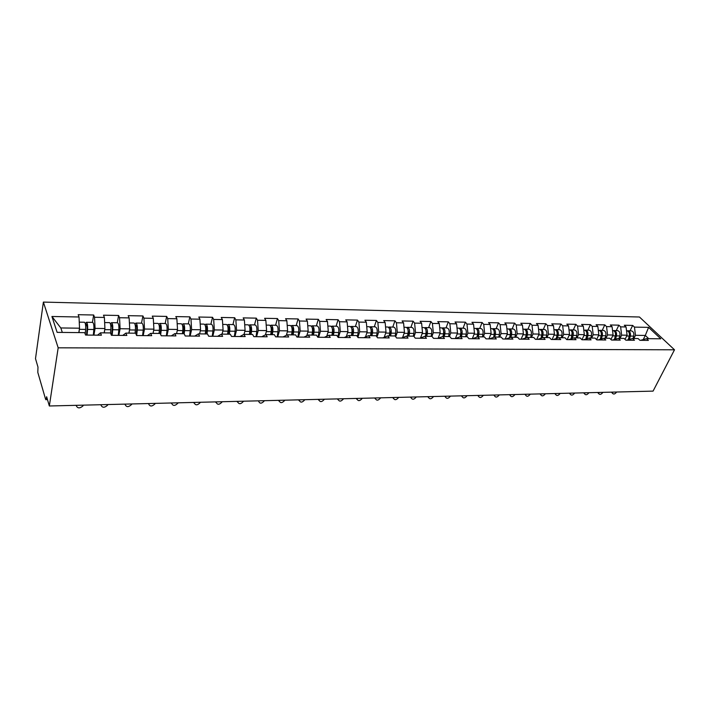 <?xml version="1.0" encoding="UTF-8"?>
<svg xmlns="http://www.w3.org/2000/svg" width="710" height="710" viewBox="0 0 710 710"><rect width="100%" height="100%" fill="white"/><g stroke="black" fill="none" stroke-linecap="round" stroke-linejoin="round"><path stroke-width="1.06" d="M47.517 399.748L45.609 399.295L37.816 372.448L37.976 367.105L35.5 358.639L43.381 302.087L639.453 317.006L674.5 349.799L58.176 347.811L43.381 302.087M78.81 332.599L79.529 328.197L60.811 327.958L51.919 316.491L57.128 332.369L84.703 332.662L85.573 335.058L101.397 335.209L100.483 332.83L97.563 335.164M51.919 316.491L79.023 316.988L78.189 314.699L93.676 315L92.424 322.367M93.915 335.138L95.078 328.402L94.545 317.272L93.676 315M94.545 317.272L104.388 317.45L103.5 315.187L118.605 315.48L117.265 322.757M118.854 335.368L120.096 328.721L119.537 317.725L118.605 315.48M119.537 317.725L129.14 317.902L128.19 315.666L142.932 315.95L141.503 323.139M143.189 335.599L144.512 329.032L143.917 318.169L142.932 315.95M143.917 318.169L153.298 318.337L152.286 316.127L166.681 316.411L165.173 323.511M166.948 335.83L168.35 329.333L167.72 318.604L166.681 316.411M167.72 318.604L176.879 318.772L175.814 316.589L189.872 316.855L188.292 323.875M190.147 336.043L191.62 329.635L190.963 319.03L189.872 316.855M190.963 319.03L199.909 319.189L198.8 317.033L212.53 317.29L210.87 324.23M212.805 336.265L214.34 329.928L213.666 319.438L212.53 317.29M213.666 319.438L222.399 319.598L221.245 317.459L234.655 317.725L232.933 324.577M234.948 336.469L236.545 330.212L235.844 319.846L234.655 317.725M235.844 319.846L244.382 320.006L243.175 317.885L256.292 318.142L254.491 324.914M256.585 336.673L258.245 330.487L257.517 320.237L256.292 318.142M257.517 320.237L265.859 320.396L264.617 318.302L277.433 318.55L275.578 325.251M277.734 336.877L279.447 330.753L278.702 320.627L277.433 318.55M278.702 320.627L286.858 320.778L285.571 318.71L298.102 318.95L296.185 325.57M298.413 337.072L300.188 331.02L299.416 321.009L298.102 318.95M299.416 321.009L307.386 321.151L306.063 319.101L318.328 319.34L316.349 325.89M318.639 337.268L320.458 331.277L319.669 321.373L318.328 319.34M319.669 321.373L327.47 321.515L326.112 319.491L338.102 319.722L336.078 326.201M338.421 337.454L340.294 331.534L339.486 321.736L338.102 319.722M339.486 321.736L347.119 321.878L345.726 319.873L357.458 320.095L355.382 326.502M357.884 337.339L359.704 331.783L358.878 322.091L357.458 320.095M358.878 322.091L366.342 322.225L364.913 320.237L376.406 320.458L374.276 326.795M377.001 337.028L378.696 332.023L377.853 322.438L376.406 320.458M377.853 322.438L385.157 322.571L383.702 320.601L394.946 320.822L392.772 327.088M395.71 336.771L397.289 332.262L396.428 322.775L394.946 320.822M396.428 322.775L403.582 322.899L402.091 320.955L413.105 321.168L410.895 327.372M414.028 336.549L415.492 332.493L414.613 323.103L413.105 321.168M414.613 323.103L421.625 323.236L420.107 321.31L430.89 321.515L428.636 327.656M633.906 338.51L635.477 335.306L634.456 327.115L648.594 327.372L660.77 338.794L646.544 338.643L648.381 340.392L639.932 340.312L638.104 338.555L632.637 338.492L634.456 340.259L625.847 340.179L624.028 338.404L618.454 338.342L620.265 340.125L611.496 340.046L609.695 338.253L604.015 338.191L605.808 339.992L596.861 339.904L595.078 338.093L589.291 338.031L591.066 339.85L581.952 339.762L580.185 337.933L574.284 337.871L576.041 339.708L566.749 339.62L565 337.774L558.983 337.711L560.722 339.566L551.244 339.469L549.513 337.614L543.372 337.543L545.102 339.416L535.438 339.327L533.725 337.445L527.459 337.374L529.172 339.265L519.312 339.167L517.617 337.268L511.227 337.206L512.913 339.105L502.849 339.016L501.18 337.099L494.657 337.028L496.325 338.954L486.057 338.856L484.406 336.913L477.75 336.842L479.392 338.794L468.911 338.688L467.286 336.735L460.497 336.664L462.112 338.626L451.409 338.528L449.812 336.549L442.871 336.478L444.469 338.457L433.535 338.359L431.964 336.354L433.313 332.724L432.425 323.432L430.89 321.515M432.425 323.432L439.286 323.556L437.75 321.648L448.312 321.852L446.013 327.931M449.403 336.54L450.779 332.946L449.874 323.751L448.312 321.852M449.874 323.751L456.601 323.866L455.03 321.985L465.378 322.18L463.053 328.197M466.488 336.726L467.881 333.167L466.967 324.062L465.378 322.18M466.967 324.062L473.552 324.177L471.964 322.313L482.108 322.509L479.747 328.455M483.235 336.904L484.646 333.38L483.714 324.363L482.108 322.509M483.714 324.363L490.175 324.479L488.56 322.633L498.509 322.819L496.112 328.712M499.645 337.081L501.082 333.594L500.133 324.665L498.509 322.819M500.133 324.665L506.47 324.781L504.837 322.943L514.581 323.13L512.15 328.97M515.735 337.25L517.191 333.798L516.232 324.958L514.581 323.13M516.232 324.958L522.445 325.073L520.785 323.254L530.352 323.44L527.885 329.218M531.506 337.419L532.979 334.002L532.021 325.242L530.352 323.44M532.021 325.242L538.109 325.358L536.432 323.556L545.812 323.733L543.319 329.458M546.984 337.578L548.475 334.197L547.499 325.526L545.812 323.733M547.499 325.526L553.472 325.633L551.776 323.849L560.98 324.026L558.459 329.697M562.16 337.747L563.669 334.392L562.684 325.801L560.98 324.026M562.684 325.801L568.541 325.908L566.828 324.142L575.854 324.319L573.316 329.928M577.053 337.907L578.57 334.579L577.576 326.076L575.854 324.319M577.576 326.076L583.327 326.183L581.596 324.426L590.463 324.603L587.898 330.159M591.661 338.058L593.196 334.765L592.193 326.343L590.463 324.603M592.193 326.343L597.838 326.44L596.098 324.71L604.796 324.878L602.204 330.381M606.003 338.208L607.556 334.951L606.544 326.6L604.796 324.878M606.544 326.6L612.082 326.707L610.325 324.985L618.863 325.153L616.253 330.603M620.087 338.359L621.64 335.129L620.629 326.857L618.863 325.153M620.629 326.857L626.06 326.955L624.294 325.251L632.672 325.42L630.045 330.816M634.456 327.115L632.672 325.42M431.964 336.354L424.882 336.283L419.787 338.226M134.98 324.186L135.921 323.05C137.065 323.733 137.509 326.059 137.27 330.043L136.639 335.537L151.683 335.679L150.653 333.363L160.176 333.46L161.232 335.777L175.911 335.91L174.829 333.62L184.121 333.718L185.23 335.999L199.554 336.141L198.418 333.869L207.489 333.966L208.651 336.22L222.638 336.354L221.449 334.117L230.306 334.215L231.513 336.442L245.172 336.567L243.938 334.357L252.591 334.445L253.843 336.655L267.191 336.78L265.913 334.587L274.362 334.676L275.658 336.859L288.695 336.984L287.373 334.818L295.635 334.907L296.975 337.064L309.72 337.179L308.353 335.04L316.429 335.129L317.805 337.259L330.265 337.374L328.863 335.262L336.762 335.342L338.173 337.454L350.358 337.57L348.921 335.475L356.642 335.555L358.089 337.64L370.008 337.756L368.534 335.679L376.087 335.759L377.569 337.827L389.222 337.933L387.722 335.883L395.115 335.963L396.633 338.004L408.037 338.111L406.502 336.087L413.735 336.167L415.279 338.182L426.444 338.288L424.882 336.283M136.639 335.537L135.645 333.203L125.883 333.096L122.75 335.404M104.636 322.562L109.562 322.642C110.636 323.325 111.062 325.686 110.831 329.715L110.494 332.937L111.426 335.298L126.85 335.448L125.883 333.096M110.494 332.937L100.483 332.83M104.157 332.866L104.929 328.526L95.078 328.402M104.929 328.526L104.388 317.45M128.892 333.132L129.717 328.845L120.096 328.721M129.717 328.845L129.14 317.902M153.023 333.389L153.901 329.147L144.512 329.032M150.653 333.363L147.334 335.644M153.901 329.147L153.298 318.337M176.586 333.638L177.509 329.449L168.35 329.333M174.829 333.62L171.323 335.865M177.509 329.449L176.879 318.772M199.599 333.886L200.566 329.751L191.62 329.635M198.418 333.869L194.735 336.087M200.566 329.751L199.909 319.189M222.168 333.762L223.091 330.035L214.34 329.928M221.449 334.117L217.597 336.309M223.091 330.035L222.399 319.598M244.036 334.357L245.092 330.319L236.545 330.212M243.938 334.357L239.936 336.522M245.092 330.319L244.382 320.006M265.478 334.685L266.596 330.594L258.245 330.487M265.913 334.587L261.759 336.726M266.596 330.594L265.859 320.396M286.343 335.298L287.612 330.86L279.447 330.753M287.373 334.818L283.077 336.93M287.612 330.86L286.858 320.778M306.871 335.475L308.167 331.126L300.188 331.02M308.353 335.04L303.924 337.126M308.167 331.126L307.386 321.151M326.795 336.149L328.268 331.384L320.458 331.277M328.863 335.262L324.31 337.321M328.268 331.384L327.47 321.515M346.365 336.531L347.935 331.632L340.294 331.534M348.921 335.475L344.243 337.507M347.935 331.632L347.119 321.878M365.508 336.895L367.177 331.881L359.704 331.783M368.534 335.679L363.751 337.694M367.177 331.881L366.342 322.225M384.261 337.232L386.009 332.12L378.696 332.023M387.722 335.883L382.832 337.871M386.009 332.12L385.157 322.571M402.614 337.543L404.452 332.351L397.289 332.262M406.502 336.087L401.505 338.049M404.452 332.351L403.582 322.899M420.586 337.845L422.503 332.582L415.492 332.493M422.503 332.582L421.625 323.236M438.194 338.129L440.191 332.812L433.313 332.724M442.871 336.478L437.688 338.395M440.191 332.812L439.286 323.556M455.438 338.404L457.506 333.034L450.779 332.946M460.497 336.664L455.225 338.563M457.506 333.034L456.601 323.866M472.31 338.723L474.484 333.247L467.881 333.167M477.75 336.842L472.398 338.723M474.484 333.247L473.552 324.177M488.915 338.883L491.116 333.46L484.646 333.38M494.657 337.028L489.234 338.883M491.116 333.46L490.175 324.479M505.192 339.034L507.419 333.673L501.082 333.594M511.227 337.206L505.724 339.043M507.419 333.673L506.47 324.781M521.149 339.185L523.403 333.877L517.191 333.798M527.459 337.374L521.894 339.194M523.403 333.877L522.445 325.073M536.795 339.336L539.076 334.073L532.979 334.002M543.372 337.543L537.736 339.344M539.076 334.073L538.109 325.358M552.14 339.478L554.448 334.277L548.475 334.197M558.983 337.711L553.285 339.495M554.448 334.277L553.472 325.633M567.192 339.628L569.526 334.463L563.669 334.392M574.284 337.871L568.524 339.637M569.526 334.463L568.541 325.908M581.969 339.762L584.321 334.658L578.57 334.579M589.291 338.031L583.478 339.779M584.321 334.658L583.327 326.183M596.595 339.628L598.841 334.845L593.196 334.765M604.015 338.191L598.148 339.921M598.841 334.845L597.838 326.44M610.955 339.504L613.094 335.022L607.556 334.951M618.454 338.342L612.544 340.055M613.094 335.022L612.082 326.707M625.048 339.398L627.081 335.2L621.64 335.129M632.637 338.492L626.673 340.188M627.081 335.2L626.06 326.955M643.269 339.513L645.301 335.439L635.477 335.306M646.544 338.643L640.544 340.321M648.691 338.67L645.301 335.439L648.594 327.372M674.5 349.799L653.067 391.121L49.336 405.987L58.176 347.811M60.811 327.958L62.311 332.422M79.529 328.197L79.023 316.988M49.336 405.987L46.629 396.73L46.319 398.816L47.233 398.798M45.928 399.783L46.319 398.816M612.73 392.115L612.561 393.367C613.644 394.556 615.011 394.103 616.662 392.018M612.304 393.091L611.665 392.142M626.531 330.762L626.823 330.771C628.927 331.295 629.743 333.061 629.273 336.061L628.243 339.682M627.347 330.851L627.88 330.789C629.992 331.313 630.808 333.079 630.329 336.078L629.397 339.371M627.88 330.789L631.27 330.842C633.373 331.366 634.199 333.123 633.719 336.114L633.045 338.501M598.912 392.461L598.752 393.677C599.843 394.92 601.237 394.485 602.923 392.364M598.53 393.438L597.864 392.488M584.845 392.808L584.685 393.997C585.794 395.301 587.205 394.866 588.927 392.701M584.499 393.793L583.815 392.834M570.52 393.154L570.361 394.316C571.479 395.683 572.917 395.266 574.674 393.056M570.219 394.148L569.5 393.18M555.93 393.517L555.77 394.636C556.897 396.073 558.362 395.665 560.163 393.411M555.664 394.52L554.927 393.544M541.064 393.881L540.905 394.964C542.041 396.473 543.532 396.082 545.378 393.775M540.842 394.893L540.079 393.908M612.553 330.541L612.934 330.549C615.02 331.082 615.836 332.866 615.366 335.892L614.363 339.469M613.467 330.638L614.008 330.567C616.102 331.1 616.91 332.883 616.44 335.901L615.534 339.149M614.008 330.567L617.46 330.62C619.555 331.153 620.362 332.928 619.892 335.945L619.218 338.351M615.552 334.783L615.561 334.25M598.299 330.319L598.787 330.327C600.855 330.869 601.663 332.662 601.192 335.715L600.225 339.256M599.329 330.416L599.879 330.345C601.956 330.887 602.763 332.679 602.293 335.732L601.423 338.918M599.879 330.345L603.394 330.398C605.47 330.94 606.278 332.733 605.808 335.777L605.142 338.2M601.326 335.084L601.361 333.585M583.789 330.097L584.365 330.106C586.424 330.647 587.223 332.457 586.762 335.546L585.821 339.025M584.925 330.203L585.484 330.123C587.543 330.665 588.341 332.475 587.88 335.555L587.037 338.679M585.484 330.123L589.06 330.177C591.128 330.718 591.927 332.529 591.466 335.599L590.8 338.049M586.833 335.253L586.886 333.114M568.994 329.857L569.686 329.875C571.719 330.416 572.509 332.253 572.056 335.36L571.151 338.785M570.245 329.972L570.822 329.893C572.863 330.434 573.653 332.262 573.192 335.377L572.384 338.421M570.822 329.893L574.47 329.946C576.511 330.496 577.301 332.315 576.84 335.422L576.192 337.898M571.177 338.776L572.136 332.706M553.924 329.626L554.714 329.635C556.729 330.185 557.51 332.031 557.066 335.182L556.196 338.537M555.291 329.751L555.877 329.653C557.891 330.203 558.681 332.049 558.229 335.191L557.457 338.164M555.877 329.653L559.595 329.715C561.61 330.265 562.4 332.102 561.947 335.235L561.299 337.738M556.258 338.519L557.261 334.614L557.11 332.324M525.915 394.254L525.764 395.292C526.9 396.881 528.417 396.499 530.308 394.148M524.956 394.334L525.764 395.292L524.947 394.281M541.925 334.8L541.703 335.298M538.553 329.378L539.458 329.396C541.455 329.955 542.227 331.818 541.783 334.996L540.949 338.279M540.053 329.511L540.647 329.413C542.644 329.972 543.416 331.836 542.972 335.005L542.236 337.889M540.647 329.413L544.428 329.476C546.434 330.026 547.206 331.889 546.762 335.049L546.123 337.57M541.047 338.253L542.014 334.428L541.801 331.961M510.472 394.636L510.33 395.63C511.475 397.298 513.019 396.925 514.954 394.529M510.33 395.656L509.531 394.662L510.33 395.63M526.216 335.253L525.915 335.963M522.888 329.138L523.909 329.147C525.879 329.715 526.651 331.597 526.208 334.8L525.409 338.013M524.512 329.28L525.116 329.174C527.086 329.733 527.858 331.614 527.415 334.818L526.722 337.605M525.116 329.174L528.977 329.227C530.956 329.795 531.728 331.668 531.284 334.863L530.645 337.41M525.551 337.969L526.474 334.233L526.19 331.605M494.737 395.026L494.595 395.967C495.74 397.715 497.311 397.369 499.299 394.911M494.604 396.029L493.814 395.044M510.206 335.768L509.816 336.7M506.904 328.881L508.058 328.899C510.002 329.467 510.756 331.375 510.321 334.605L509.567 337.729M505.396 338.537L505.272 339.034M508.662 329.041L509.283 328.925C511.235 329.484 511.99 331.384 511.555 334.623L510.907 337.303M509.283 328.925L513.223 328.987C515.176 329.546 515.939 331.446 515.495 334.667L514.874 337.241M509.744 337.676L510.623 334.028L510.277 331.259M478.691 395.417L478.549 396.304C479.703 398.141 481.309 397.813 483.35 395.301M478.567 396.42L477.794 395.443M493.867 336.336L494.124 334.41L490.743 334.366M490.61 328.623L491.879 328.65C493.805 329.218 494.55 331.144 494.124 334.41M489.146 338.315L489.012 338.883M492.509 328.792L493.139 328.668C495.065 329.236 495.811 331.162 495.385 334.428L494.763 337.028M493.139 328.668L497.151 328.73C499.086 329.298 499.831 331.215 499.405 334.472L498.784 337.072M493.627 337.365L494.462 333.824L494.045 330.922M462.334 395.825L462.201 396.642C463.355 398.585 464.979 398.266 467.082 395.701M462.21 396.81L461.456 395.843M477.2 336.966L477.972 333.62L477.493 330.585M473.987 328.366L475.389 328.393C477.28 328.97 478.016 330.904 477.599 334.206L476.925 337.126M472.567 338.084L472.443 338.626M476.028 328.544L476.667 328.411C478.567 328.987 479.303 330.922 478.877 334.224L478.274 336.851M476.667 328.411L480.768 328.473C482.667 329.049 483.403 330.984 482.986 334.268L482.374 336.895M445.649 396.233L445.516 396.996C446.67 399.029 448.329 398.736 450.486 396.118M445.534 397.209L444.788 396.251M457.018 328.1L458.562 328.127C460.426 328.703 461.154 330.665 460.737 334.002L460.107 336.797M455.651 337.853L455.536 338.368M459.21 328.295L459.867 328.144C461.74 328.73 462.459 330.683 462.041 334.019L461.447 336.673M459.867 328.144L464.047 328.206C465.92 328.792 466.647 330.745 466.23 334.064L465.627 336.717M460.417 336.691L461.154 333.407L460.604 330.256M428.627 396.65L428.503 397.343C429.656 399.481 431.343 399.206 433.561 396.526M428.52 397.618L427.793 396.668M439.703 327.825L441.389 327.851C443.226 328.437 443.936 330.416 443.528 333.789L442.942 336.478M438.389 337.605L438.283 338.102M442.046 328.038L442.72 327.878C444.558 328.464 445.276 330.443 444.868 333.806L444.274 336.487M442.72 327.878L446.98 327.94C448.835 328.526 449.554 330.496 449.137 333.86L448.551 336.531M443.271 336.478L443.99 333.194L443.368 329.928M411.259 397.076L411.143 397.698C412.288 399.943 414.01 399.695 416.3 396.952M411.161 398.026L410.451 397.103M422.033 327.55L423.861 327.576C425.663 328.171 426.373 330.168 425.964 333.576L425.388 336.291M420.773 337.339L420.666 337.818M424.536 327.78L425.219 327.603C427.029 328.189 427.731 330.185 427.331 333.594L426.754 336.3M425.219 327.603L429.577 327.665C431.387 328.26 432.097 330.248 431.689 333.647L431.112 336.345M425.76 336.291L426.47 332.972L425.787 329.6M393.535 397.52L393.429 398.053C394.565 400.413 396.313 400.183 398.683 397.387M393.446 398.443L392.763 397.538M403.981 327.266L405.969 327.301C407.744 327.896 408.427 329.91 408.037 333.354L407.469 336.096M402.783 337.072L402.685 337.516M406.652 327.514L407.354 327.319C409.129 327.913 409.821 329.937 409.43 333.372L408.862 336.114M407.354 327.319L411.8 327.39C413.584 327.984 414.276 329.999 413.886 333.425L413.309 336.158M407.886 336.105L408.578 332.741L407.842 329.28M375.439 397.964L375.35 398.416C376.477 400.884 378.261 400.688 380.693 397.831M375.368 398.869L374.694 397.982M385.557 326.973L387.695 327.008C389.435 327.612 390.109 329.653 389.728 333.132L389.169 335.901M388.405 327.248L389.115 327.035C390.855 327.638 391.538 329.671 391.148 333.15L390.589 335.919M389.115 327.035L393.651 327.106C395.408 327.709 396.082 329.742 395.692 333.203L395.133 335.99M389.639 335.91L390.322 332.511L389.515 328.952M356.97 398.416L356.899 398.789C358.009 401.372 359.819 401.203 362.34 398.283M356.899 399.295L356.26 398.434M366.733 326.68L369.04 326.715C370.735 327.328 371.401 329.387 371.028 332.901L370.478 335.706M369.759 326.982L370.487 326.742C372.191 327.345 372.856 329.404 372.475 332.919L371.933 335.715M370.487 326.742L375.12 326.813C376.832 327.416 377.507 329.476 377.125 332.972L376.469 336.3M371.002 335.706L371.667 332.28L370.798 328.632M338.111 398.878L338.049 399.162C339.149 401.869 340.995 401.727 343.587 398.745M338.049 399.739L337.427 398.896M347.492 326.378L349.977 326.414C351.636 327.035 352.284 329.112 351.92 332.67L351.388 335.502M350.713 326.707L351.459 326.44C353.127 327.053 353.775 329.138 353.402 332.688L352.87 335.519M351.459 326.44L356.189 326.511C357.867 327.124 358.523 329.2 358.151 332.741L357.405 336.664M351.956 335.502L352.613 332.04L351.69 328.313M318.852 399.357L318.808 399.544C319.882 402.375 321.763 402.268 324.443 399.215M318.79 400.183L318.195 399.375M327.842 326.067L330.496 326.112C332.12 326.733 332.759 328.836 332.395 332.431L331.881 335.289M331.25 326.431L332.014 326.139C333.638 326.751 334.277 328.863 333.913 332.449L333.398 335.306M332.014 326.139L336.851 326.209C338.484 326.831 339.123 328.925 338.759 332.511L337.924 337.081M332.502 335.298L333.141 331.792L332.156 328.002M299.167 399.836L299.15 399.934C300.197 402.889 302.114 402.81 304.883 399.695M299.114 400.635L298.555 399.854M307.749 325.757L310.598 325.801C312.178 326.423 312.791 328.552 312.444 332.182L311.938 335.076M311.362 326.156L312.143 325.819C313.722 326.449 314.344 328.579 313.989 332.2L313.492 335.093M312.143 325.819L317.086 325.899C318.683 326.529 319.305 328.65 318.95 332.262L318.071 337.259M312.622 335.084L313.234 331.543C313.456 329.458 313.11 328.171 312.205 327.683M279.057 400.333C280.086 403.413 282.039 403.369 284.896 400.192M279.012 401.088L278.48 400.351M287.204 325.428L290.248 325.482C291.783 326.112 292.378 328.26 292.041 331.934L291.553 334.863M291.029 325.881L291.828 325.499C293.363 326.139 293.967 328.286 293.629 331.952L293.141 334.88M291.828 325.499L296.886 325.579C298.431 326.209 299.034 328.357 298.697 332.014L297.845 337.072M292.298 334.871L292.893 331.286C293.097 329.076 292.733 327.772 291.81 327.381M258.502 400.839C259.611 403.954 261.599 403.901 264.475 400.697M266.197 325.1L269.445 325.153C270.927 325.792 271.504 327.967 271.185 331.677L270.705 334.641M270.244 325.606L271.06 325.18C272.551 325.819 273.128 327.993 272.8 331.703L272.329 334.658M271.06 325.18L276.226 325.26C277.725 325.899 278.32 328.064 277.983 331.765L277.157 336.868M271.513 334.65L272.09 331.029C272.294 328.774 271.939 327.461 271.034 327.07L270.954 327.079M237.486 401.354C238.667 404.505 240.708 404.452 243.592 401.212M237.451 402.029L236.989 401.372M244.71 324.763L248.163 324.816C249.6 325.464 250.16 327.665 249.84 331.419L249.387 334.41M248.979 325.331L249.814 324.843C251.251 325.491 251.819 327.683 251.5 331.437L251.047 334.428M249.814 324.843L255.103 324.923C256.558 325.57 257.127 327.763 256.807 331.508L256.008 336.673M250.257 334.419L250.816 330.753C251.003 328.481 250.665 327.15 249.796 326.76L249.627 326.786M216 401.887C217.207 405.046 219.284 405.019 222.221 401.807L222.239 401.736M215.964 402.508L215.538 401.895M222.718 324.417L226.392 324.479C227.777 325.127 228.318 327.354 228.017 331.153L227.573 334.179M227.227 325.073L228.087 324.505C229.472 325.153 230.013 327.372 229.712 331.171L229.268 334.197M228.087 324.505L233.492 324.585C234.895 325.233 235.445 327.452 235.134 331.242L234.362 336.469M228.513 334.188L229.046 330.478C229.232 328.18 228.904 326.84 228.061 326.44L227.821 326.511M194.016 402.428C195.241 405.596 197.345 405.596 200.344 402.446L200.406 402.268M193.981 402.996L193.608 402.437M200.211 324.062L204.116 324.124C205.438 324.781 205.962 327.035 205.669 330.878L205.252 333.94M199.75 333.238L199.661 333.886M204.968 324.816L205.847 324.15C207.178 324.807 207.702 327.061 207.409 330.895L206.992 333.966M205.847 324.15L211.385 324.239C212.725 324.896 213.257 327.141 212.964 330.966L212.228 336.256M206.255 333.957L206.77 330.203C206.947 327.878 206.637 326.511 205.829 326.112L205.501 326.254M171.527 402.978C172.761 406.147 174.909 406.191 177.962 403.102L178.059 402.818M171.5 403.493L171.163 402.987M177.172 323.698L181.316 323.769C182.585 324.435 183.082 326.707 182.807 330.603L182.399 333.7M176.808 332.662L176.684 333.638M182.195 324.577L183.082 323.795C184.36 324.461 184.857 326.733 184.582 330.62L184.165 333.815M183.082 323.795L188.754 323.884C190.04 324.541 190.546 326.813 190.262 330.691L189.561 336.043M183.482 333.709L183.97 329.919C184.138 327.558 183.837 326.183 183.065 325.783L182.665 326.032M148.514 403.546C149.757 406.723 151.94 406.794 155.064 403.777L155.197 403.386M153.573 323.334L157.966 323.396C159.173 324.071 159.643 326.378 159.386 330.31L159.004 333.452M153.307 332.014L153.147 333.389M158.862 324.355L159.785 323.432C160.993 324.097 161.472 326.405 161.205 330.336L160.691 334.587M159.785 323.432L165.581 323.52C166.815 324.186 167.294 326.485 167.027 330.407L166.362 335.821M160.158 333.46L160.629 329.617C160.788 327.239 160.495 325.846 159.768 325.437L159.28 325.855M124.951 404.132C126.22 407.3 128.439 407.416 131.616 404.46L131.803 403.963M129.406 322.952L134.057 323.023C135.202 323.698 135.645 326.032 135.406 330.017L135.042 333.194M129.247 331.286L129.042 333.132M135.921 323.05L141.858 323.148C143.021 323.822 143.482 326.147 143.225 330.114L142.595 335.599M136.142 334.383L136.719 329.316C136.87 326.911 136.595 325.499 135.903 325.082L135.344 325.748M100.829 404.727C102.107 407.895 104.37 408.046 107.609 405.161L107.84 404.549M104.592 330.452L104.343 332.866M110.503 324.071L111.47 322.668C112.544 323.352 112.97 325.712 112.739 329.742L112.153 335.306M111.47 322.668L117.558 322.766C118.65 323.449 119.085 325.801 118.845 329.813L118.259 335.368M111.568 335.298L112.224 329.014C112.366 326.573 112.109 325.144 111.452 324.727L110.822 325.775M76.121 405.33C77.417 408.507 79.724 408.685 83.017 405.871L83.301 405.153M86.513 335.067L87.126 328.695C87.25 326.227 87.011 324.781 86.407 324.355L85.688 326.094M79.254 322.162L84.463 322.242C85.466 322.935 85.857 325.322 85.644 329.413L85.2 334.046M79.316 329.493L79.032 332.599M85.431 324.071L86.416 322.278C87.419 322.97 87.818 325.349 87.605 329.431L87.064 335.067M86.416 322.278L92.655 322.375C93.684 323.059 94.084 325.437 93.862 329.511L93.312 335.129M629.273 336.061L626.682 336.034M633.719 336.114L630.329 336.078M615.366 335.892L612.694 335.857M619.892 335.945L616.44 335.901M601.192 335.715L598.45 335.688M605.808 335.777L602.293 335.732M586.762 335.546L583.931 335.51M591.466 335.599L587.88 335.555M572.056 335.36L569.136 335.324M576.84 335.422L573.192 335.377M557.066 335.182L554.066 335.138M561.947 335.235L558.229 335.191M541.783 334.996L538.695 334.951M546.762 335.049L542.972 335.005M526.208 334.8L523.022 334.765M531.284 334.863L527.415 334.818M510.321 334.605L507.047 334.57M515.495 334.667L511.555 334.623M499.405 334.472L495.385 334.428M477.599 334.206L474.12 334.161M482.986 334.268L478.877 334.224M460.737 334.002L457.151 333.957M466.23 334.064L462.041 334.019M443.528 333.789L439.836 333.744M449.137 333.86L444.868 333.806M425.964 333.576L422.157 333.531M431.689 333.647L427.331 333.594M408.037 333.354L404.114 333.309M413.886 333.425L409.43 333.372M389.728 333.132L385.681 333.079M395.692 333.203L391.148 333.15M371.561 329.795L371.082 329.786M371.028 332.901L366.857 332.848M377.125 332.972L372.475 332.919M352.506 329.529L351.974 329.52M351.92 332.67L347.616 332.617M358.151 332.741L353.402 332.688M333.034 329.254L332.449 329.245M332.395 332.431L327.958 332.378M338.759 332.511L333.913 332.449M313.137 328.978L312.489 328.97M312.444 332.182L307.865 332.129M318.95 332.262L313.989 332.2M292.795 328.695L292.085 328.686M292.041 331.934L287.319 331.881M298.697 332.014L293.629 331.952M272.001 328.402L271.229 328.393M271.185 331.677L266.312 331.623M277.983 331.765L272.8 331.703M250.728 328.1L249.885 328.091M249.84 331.419L244.817 331.357M256.807 331.508L251.5 331.437M228.957 327.798L228.052 327.789M228.017 331.153L222.825 331.091M235.134 331.242L229.712 331.171M206.69 327.488L205.714 327.47M205.669 330.878L200.318 330.816M212.964 330.966L207.409 330.895M183.89 327.168L182.834 327.15M182.807 330.603L177.269 330.532M190.262 330.691L184.582 330.62M160.549 326.84L159.422 326.822M159.386 330.31L153.671 330.239M167.027 330.407L161.205 330.336M136.648 326.511L135.432 326.493M135.406 330.017L129.504 329.946M143.225 330.114L137.27 330.043M112.153 326.165L110.858 326.147M110.831 329.715L104.734 329.644M118.845 329.813L112.739 329.742M87.055 325.81L85.741 325.792M85.644 329.413L79.343 329.333M93.862 329.511L87.605 329.431M612.561 393.367L611.709 392.461M598.752 393.677L597.909 392.772M584.685 393.997L583.851 393.074M570.361 394.316L569.535 393.384M555.77 394.636L554.945 393.704M540.905 394.964L540.097 394.014M494.595 395.967L493.849 395.044M478.549 396.304L477.874 395.443M462.201 396.642L461.58 395.843M445.516 396.996L444.957 396.251M428.503 397.343L428.006 396.668M411.143 397.698L410.717 397.094M393.429 398.053L393.065 397.529M375.35 398.416L375.049 397.973"/></g></svg>
